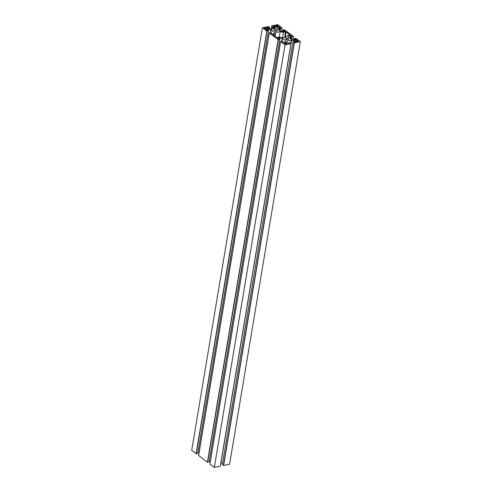 <?xml version="1.0" encoding="UTF-8"?>
<svg xmlns="http://www.w3.org/2000/svg" width="492" height="492" viewBox="0 0 492 492"><rect width="100%" height="100%" fill="white"/><g stroke="black" fill="none" stroke-linecap="round" stroke-linejoin="round"><path stroke-width="0.74" d="M276.971 30.197L276.818 31.131L276.971 30.197A1.605 0.726 -170.5 0 1 277.285 30.725A1.605 0.726 -170.5 0 1 276.141 31.224A1.605 0.726 -170.5 0 1 274.419 30.732A1.605 0.726 -170.5 0 1 274.112 30.197A1.605 0.726 -170.5 0 1 275.256 29.698A1.605 0.726 -170.5 0 1 276.971 30.197L275.311 29.698L274.106 30.289L276.086 31.224L277.193 30.904L276.971 30.197M278.158 25.861L278.041 26.586L278.158 25.861A1.248 0.56 -170.5 0 1 278.398 26.273A1.248 0.56 -170.5 0 1 277.513 26.66A1.248 0.56 -170.5 0 1 276.178 26.273A1.248 0.56 -170.5 0 1 275.938 25.861A1.248 0.56 -170.5 0 1 276.824 25.473A1.248 0.56 -170.5 0 1 278.158 25.861L276.639 25.479L275.938 25.928L277.697 26.648L278.392 26.31L278.158 25.861M297.967 40.781L297.844 41.506L297.967 40.781A1.248 0.56 -170.5 0 1 298.207 41.193A1.248 0.56 -170.5 0 1 297.322 41.58A1.248 0.56 -170.5 0 1 295.987 41.199A1.248 0.56 -170.5 0 1 295.747 40.781A1.248 0.56 -170.5 0 1 296.633 40.399A1.248 0.56 -170.5 0 1 297.967 40.781L296.448 40.406L295.741 40.854L297.506 41.574L298.14 41.334L297.967 40.781M286.535 43.179L286.412 43.905L286.535 43.179A1.248 0.56 -170.5 0 1 286.768 43.591A1.248 0.56 -170.5 0 1 285.883 43.979A1.248 0.56 -170.5 0 1 284.548 43.591A1.248 0.56 -170.5 0 1 284.308 43.179A1.248 0.56 -170.5 0 1 285.2 42.792A1.248 0.56 -170.5 0 1 286.535 43.179L285.243 42.792L284.308 43.253L286.067 43.972L286.701 43.733L286.535 43.179M288.294 38.72L288.134 39.661L288.294 38.72A1.605 0.726 -170.5 0 1 288.601 39.255A1.605 0.726 -170.5 0 1 287.457 39.754A1.605 0.726 -170.5 0 1 285.735 39.255A1.605 0.726 -170.5 0 1 285.428 38.727A1.605 0.726 -170.5 0 1 286.572 38.228A1.605 0.726 -170.5 0 1 288.294 38.72L286.332 38.235L285.428 38.813L287.402 39.754L288.515 39.434L288.294 38.72M266.726 28.253L266.603 28.979L266.726 28.253A1.248 0.56 -170.5 0 1 266.965 28.665A1.248 0.56 -170.5 0 1 266.08 29.053A1.248 0.56 -170.5 0 1 264.745 28.671A1.248 0.56 -170.5 0 1 264.505 28.253A1.248 0.56 -170.5 0 1 265.391 27.872A1.248 0.56 -170.5 0 1 266.726 28.253L265.206 27.878L264.499 28.327L266.264 29.046L266.898 28.807L266.726 28.253M273.509 28.819L273.755 26.101L274.936 26.125L276.104 27.005L275.957 27.884L276.104 27.005L274.714 26.021L274.272 25.99L273.81 28.757L274.272 25.99L273.57 26.217L273.884 26.586L273.46 28.831L273.841 26.623L272.789 26.765L271.682 25.935L271.387 29.268L268.601 28.77L268.792 27.681L269.634 27.509L269.395 28.93L269.647 27.503M273.46 28.831L273.829 26.629L272.986 26.808L272.617 29.01L272.789 26.765L272.408 29.053L272.789 26.765L271.682 25.935L271.129 29.274L268.601 28.77L268.792 27.681L268.601 28.77L268.288 28.647L267.027 27.601L268.398 27.497L268.417 28.714L267.051 27.552L267.734 27.361L267.605 28.13L267.734 27.361L268.398 27.497L268.214 28.585L268.398 27.497L269.634 27.509L269.395 28.93M271.387 29.268L275.834 28.253L271.387 29.268M275.834 28.253L276.197 27.14L275.834 28.253M274.936 26.125L274.518 28.61L274.936 26.125M273.755 26.101L273.7 26.427L273.755 26.101M271.682 25.935L277.66 24.6L282.076 27.927L277.66 24.6L271.664 25.91M281.498 31.359L282.064 28.007L281.486 31.359L282.045 28.013L280.557 28.327L282.082 28.001M280.12 30.965L280.557 28.327L279.936 30.83L280.36 28.284L279.739 27.816L280.557 28.327L280.12 30.965M279.315 30.356L280.034 27.675L279.315 30.356M280.132 27.38L279.751 27.091L280.132 27.38M279.216 30.289L279.751 27.091L279.216 30.289M279.087 26.955L279.751 27.091L279.087 26.955L278.607 29.828L279.087 26.955L277.506 27.288L279.087 26.955M277.254 28.807L277.506 27.288L277.254 28.807M277.322 27.411L277.107 28.696L277.322 27.411M277.051 28.653L280.526 31.162L277.051 28.653M280.526 31.162L283.312 31.66L280.526 31.162M283.312 31.66L285.071 31.211L283.312 31.66L283.472 30.633L283.3 31.66M284.985 31.033L284.604 30.75L284.493 31.414L284.604 30.75L283.939 30.615L284.985 31.033M283.779 31.562L283.939 30.615L283.515 31.617L283.669 30.67L282.851 30.16L282.611 31.586L282.82 30.117L284.567 29.803L293.392 36.451L292.802 39.889L293.361 36.543L291.879 36.851L293.392 36.451L284.524 29.778L282.826 30.11L283.939 30.615L283.779 31.562M292.82 39.889L293.38 36.537M291.436 39.495L291.879 36.851L291.252 39.354L291.676 36.814L291.055 36.346L291.879 36.851L291.436 39.495M290.631 38.886L291.35 36.199L290.631 38.886M291.448 35.91L291.067 35.621L291.448 35.91M290.532 38.813L291.067 35.621L290.532 38.813M290.403 35.486L291.067 35.621L290.403 35.486L289.923 38.358L290.403 35.486L288.829 35.818L290.403 35.486M288.57 37.337L288.829 35.818L288.57 37.337M288.638 35.934L288.423 37.226L288.638 35.934M291.528 39.563L288.367 37.183L291.528 39.563M291.842 39.692L294.628 40.19L291.842 39.692M294.191 40.701L295.68 41.851L294.118 41.808L294.813 42.103L295.667 41.777L294.419 40.805L294.234 41.9L294.198 40.701M294.628 40.19L296.393 39.735L294.628 40.19L294.788 39.157L294.616 40.19M296.301 39.563L295.92 39.274L295.809 39.938L295.92 39.274L295.255 39.145L296.301 39.563M295.095 40.086L295.255 39.145L294.831 40.147L294.991 39.2L294.167 38.69L293.927 40.11L294.142 38.64L295.883 38.333L300.298 41.654L229.586 464.208L300.298 41.654L294.351 42.902L223.639 465.45L229.586 464.208L223.639 465.45L294.154 42.859L223.534 465.45L222.335 464.577L293.048 42.029L294.154 42.859L223.442 465.414L222.335 464.577L293.023 41.98L293.915 41.765L293.023 42.005L294.302 42.909L300.298 41.654L295.79 38.29L294.161 38.616L295.255 39.145L295.095 40.086M293.927 41.765L294.111 40.682L293.927 41.765M222.556 463.058L220.963 462.738L291.676 40.19L294.111 40.682L291.676 40.19L220.871 462.726L222.556 463.058M291.325 40.184L291.676 40.19L291.325 40.184L290.797 43.345L291.325 40.184L287.064 41.076L291.325 40.184M286.811 42.595L287.064 41.076L286.811 42.595M286.879 41.199L286.664 42.484L286.879 41.199M286.608 42.447L288.441 43.462L286.608 42.447M288.441 43.462L289.142 43.216L288.441 43.462M288.736 43.394L288.829 42.859L289.025 43.333L288.829 42.859L289.72 42.644L291.055 43.567L220.287 466.152L291.012 43.604M290.993 43.604L285.046 44.852L214.34 467.4L220.287 466.152L290.993 43.604L285.046 44.852L280.637 41.525L209.924 464.073L214.34 467.4L285.046 44.852L280.606 41.476L282.15 41.125L280.606 41.476L209.9 464.024L214.34 467.4L220.342 466.121L290.993 43.604M282.15 41.125L282.974 41.636L282.15 41.125M282.863 42.287L282.962 41.722M282.943 41.722L282.851 42.275L282.943 41.722M282.623 42.103L282.679 41.777L282.623 42.103M282.58 42.072L282.962 42.361L282.58 42.072M283.626 42.49L285.2 42.164L283.626 42.49M285.391 42.041L285.747 40.971L285.391 42.041M285.661 40.793L285.514 41.672L285.661 40.793L282.5 38.413L285.661 40.793M282.039 41.15L282.5 38.413L282.039 41.15M282.187 38.284L279.751 37.798L279.542 39.053L279.751 37.798L279.401 37.792L282.187 38.284L281.695 41.223L282.187 38.284M209.42 460.426L210.465 460.635L209.42 460.426M209.18 461.883L279.887 39.342L277.636 38.259L279.241 38.819L279.401 37.792L277.636 38.241L279.401 37.792L279.228 38.813L279.887 39.335L209.18 461.883L279.85 39.372L278.343 39.686L207.636 462.24L209.118 461.927L279.831 39.378L278.146 39.649L207.433 462.197L278.343 39.686L269.315 32.995L198.608 455.549L207.433 462.197L278.146 39.649L269.315 32.995L270.834 32.595L269.29 32.946L198.577 455.494L207.433 462.197L209.149 461.84M270.834 32.595L271.658 33.105L270.834 32.595M271.547 33.757L271.639 33.192M271.627 33.192L271.535 33.751L271.627 33.192M271.301 33.579L271.356 33.253L271.301 33.579M271.258 33.542L271.639 33.831L271.258 33.542M272.304 33.966L273.884 33.634L272.304 33.966M274.069 33.517L274.431 32.441L274.069 33.517M274.339 32.269L271.178 29.883L270.723 32.62L271.178 29.883L270.871 29.76L274.339 32.269L274.198 33.142L274.339 32.269M270.379 32.693L270.871 29.76L268.435 29.268L268.226 30.522L268.435 29.268L268.085 29.262L270.871 29.76L270.379 32.693M198.104 451.896L199.149 452.105L198.104 451.896M268.57 30.811L266.406 29.889L267.919 30.295L268.085 29.262L266.313 29.729L268.085 29.262L267.912 30.289L268.57 30.811L197.858 453.36L268.527 30.842L267.027 31.162L196.314 453.71L197.802 453.396L268.515 30.848L266.83 31.119L196.117 453.667L267.027 31.162L262.414 27.792L191.702 450.346L196.117 453.667L266.83 31.119L262.414 27.792L191.702 450.346L196.16 453.692L197.858 453.335L268.552 30.836M268.361 26.55L262.414 27.792L268.361 26.55L269.665 27.423L268.361 26.55M275.145 34.053L274.788 36.168L275.625 32.613L275.003 36.328L275.625 32.613L275.145 34.053L273.054 34.489L275.145 34.053M272.998 34.815L273.054 34.489L272.998 34.815M272.955 34.784L277.156 37.583L272.955 34.784M277.156 37.583L279.247 37.146L282.513 37.798L287.082 36.838L282.513 37.798L279.247 37.146L277.156 37.583M287.568 35.399L287.082 36.838L287.568 35.399L289.659 34.963L287.568 35.399M289.757 34.668L286.221 32.005L289.757 34.668M285.348 37.201L286.221 32.005L285.348 37.201M285.557 31.869L283.466 32.306L282.549 37.792L283.466 32.306L280.2 31.654L279.278 37.152L280.2 31.654L275.625 32.613L280.2 31.654L283.466 32.306L285.557 31.869L284.64 37.355L285.557 31.869M288.829 42.859L289.88 42.663L291.055 43.567M270.526 32.663L271.006 29.797M271.092 29.268L271.658 25.885M281.535 31.365L282.101 27.976M279.278 30.338L279.708 27.767M282.58 31.574L282.82 30.117M292.851 39.895L293.423 36.5M290.6 38.862L291.03 36.297M293.896 40.104L294.142 38.64M222.31 464.534L293.023 41.98M209.9 464.024L280.606 41.476M282.894 42.312L282.998 41.685M198.577 455.5L269.29 32.952M271.578 33.782L271.682 33.155M269.444 28.942L269.69 27.466"/></g></svg>
